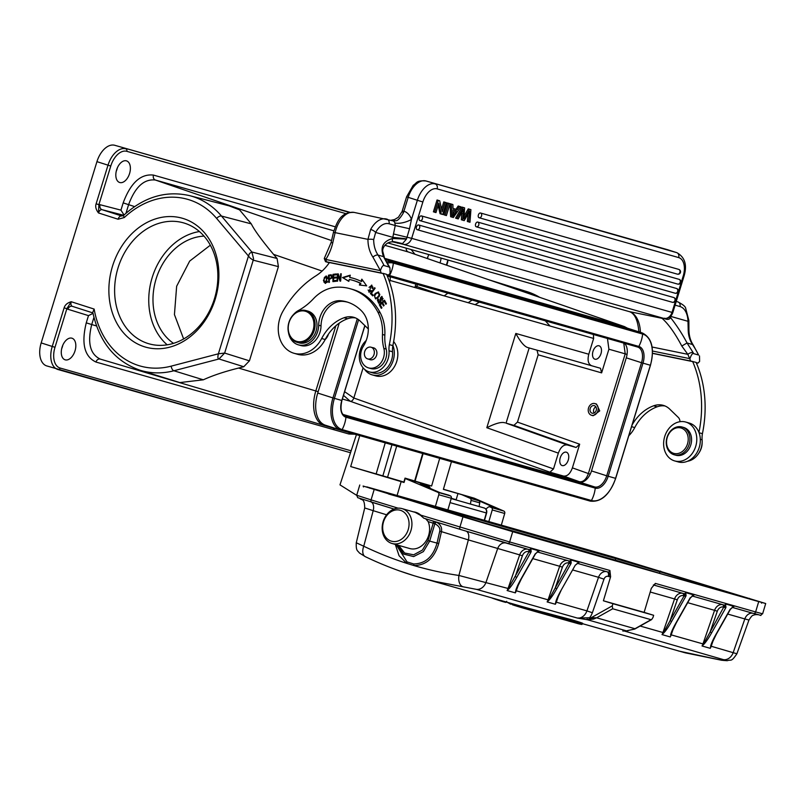 <?xml version="1.0" encoding="UTF-8"?>
<svg xmlns="http://www.w3.org/2000/svg" width="806" height="806" viewBox="0 0 806 806"><rect width="100%" height="100%" fill="white"/><g stroke="black" fill="none" stroke-linecap="round" stroke-linejoin="round"><path stroke-width="1.21" d="M624.68 327.377A2.065 1.662 -74.1 0 0 623.733 326.349L408.31 251.976L623.733 326.349L384.976 258.434M550.045 326.027L545.259 320.758M447.995 293.092L444.177 295.873M417.468 284.407L416.863 286.553L442.373 295.359M125.988 213.237L128.638 204.553C135.176 186.921 144.093 178.741 155.377 180.03A4.121 3.315 105.9 0 1 153.483 175.093L335.225 226.788M251.291 223.867L221.489 216.048A90.766 73.054 105.9 0 0 189.702 195.656L229.065 205.852L239.553 209.842L251.291 223.867C254.404 230.173 261.819 240.339 273.546 254.353L322.118 271.048M571.968 495.912A2.065 1.662 -74.1 0 1 571.585 495.861L324.375 425.538C319.569 424.037 316.305 419.976 314.562 413.337C312.98 406.556 313.393 399.101 315.811 390.96L238.566 368.06L243.765 366.74L249.437 360.836L224.642 353.068L218.99 358.972C217.781 358.932 217.58 357.199 218.386 353.804L248.45 256.066L249.548 253.447L251.895 252.026L253.547 258.746L253.225 260.167L250.303 258.202L216.653 218.446A4.121 2.156 139.8 0 1 221.489 216.048L251.895 252.026L277.073 258.474L278.413 266.625L249.437 360.836M277.073 258.474L273.546 254.353M324.254 425.497L100.287 359.103C90.091 354.277 87.239 342.752 91.723 324.536L86.262 322.863C81.184 343.558 84.418 356.615 95.964 362.045L348.897 434.001A4.121 3.315 105.9 0 1 349.522 432.691M238.566 368.06C224.552 371.556 212.804 375.465 203.314 379.807L179.879 382.578L140.043 370.226A90.766 73.054 -74.1 0 0 173.884 370.76A4.121 2.206 -104.6 0 1 171.215 366.136A86.645 69.729 105.9 0 1 94.151 309.081L92.781 312.275C99.279 342.097 115.026 361.42 140.043 370.226A90.766 73.054 -74.1 0 1 139.519 370.065M65.215 359.849A11.334 6.73 107.8 0 0 74.988 350.963A11.334 6.73 107.8 0 0 72.006 338.218A11.334 6.73 107.8 0 0 71.885 338.177A11.334 6.73 107.8 0 0 62.112 347.064A11.334 6.73 107.8 0 0 65.095 359.808A11.334 6.73 107.8 0 0 65.215 359.849M439.975 262.897A11.334 6.73 107.8 0 0 441.053 258.071M428.903 254.615A11.334 6.73 107.8 0 0 427.271 258.514M119.772 182.529A11.334 6.73 107.8 0 0 129.544 173.633A11.334 6.73 107.8 0 0 126.562 160.888A11.334 6.73 107.8 0 0 126.431 160.847A11.334 6.73 107.8 0 0 116.658 169.744A11.334 6.73 107.8 0 0 119.641 182.488A11.334 6.73 107.8 0 0 119.772 182.529M350.046 212.341L114.774 145.292A20.613 12.231 107.8 0 0 96.942 161.653L110.765 166.036A18.558 11.012 -72.2 0 1 126.804 151.316A2.065 1.662 -74.1 0 0 125.837 148.838A20.613 12.231 107.8 0 0 108.004 165.19L96.126 203.807C95.148 206.598 95.944 209.651 98.513 212.955L98.886 204.653A8.241 4.896 107.8 0 1 100.065 204.714L120.95 210.134L123.177 202.89C130.622 182.881 140.718 173.622 153.483 175.093M124.033 215.011L120.95 210.134M96.942 161.653L41.177 342.913A20.613 12.231 107.8 0 0 46.657 365.894A20.613 12.231 107.8 0 0 46.889 365.964M41.177 342.913L52.239 346.459L64.117 307.842C65.004 304.89 67.361 302.855 71.21 301.726L94.151 309.081M183.587 218.628A66.999 53.921 -74.1 0 0 112.518 266.202A66.999 53.921 -74.1 0 0 144.183 346.691A66.999 53.921 -74.1 0 0 215.242 299.117A66.999 53.921 -74.1 0 0 183.587 218.628M333.251 429.548L333.664 428.177M428.067 256.298A11.334 6.73 -72.2 0 1 427.432 258.565M117.344 167.9A11.334 6.73 -72.2 0 1 116.215 171.426M62.797 345.23A11.334 6.73 -72.2 0 1 61.669 348.746M334.51 428.419L334.087 429.789M351.134 450.826L60.138 368.04A18.558 11.012 -72.2 0 1 54.989 347.305L66.878 308.678L71.21 301.726A4.121 2.448 -72.2 0 0 72.308 306.33L92.912 312.93L72.318 306.33A4.121 2.448 -72.2 0 1 72.308 306.33A4.121 3.315 107.2 0 0 67.916 309.252L88.489 315.63L93.002 313.373M278.413 266.625L253.225 260.167L224.642 353.068L218.386 353.804L171.215 366.136M147.75 343.427A62.878 50.607 105.9 0 1 117.797 268.68A62.878 50.607 105.9 0 1 183.446 222.849A62.878 50.607 105.9 0 1 184.725 223.232A62.878 50.607 -74.1 0 1 214.678 297.978A62.878 50.607 -74.1 0 1 149.029 343.809A62.878 50.607 -74.1 0 1 147.75 343.427M167.195 344.827A62.878 50.607 105.9 0 1 151.699 279.188A62.878 50.607 105.9 0 1 199.414 231.544M204.009 236.118A57.73 46.456 -74.1 0 0 155.689 280.327A57.73 46.456 -74.1 0 0 173.512 343.356M183.637 338.963L174.439 314.602L176.645 286.261L189.672 261.094L210.326 245.205M563.485 476.044L579.474 481.726C583.252 482.169 586.224 479.439 588.39 473.555L572.391 467.873C570.205 473.757 567.233 476.487 563.485 476.044L549.934 472.195L553.5 468.921L353.824 398.003L344.615 391.666M572.391 467.873L579.675 444.207L576.109 447.471L567.263 444.962C563.515 444.529 560.543 447.249 558.357 453.133L553.5 468.921M562.205 465.586A7.012 4.161 107.8 0 0 568.25 460.095A7.012 4.161 107.8 0 0 566.406 452.216A7.012 4.161 107.8 0 0 566.326 452.186A7.012 4.161 107.8 0 0 560.281 457.687A7.012 4.161 107.8 0 0 562.125 465.566A7.012 4.161 107.8 0 0 562.205 465.586M588.783 354.237L515.82 333.452C520.545 342.107 524.635 346.842 528.081 347.648L591.634 365.753C588.239 364.151 587.292 360.312 588.783 354.237L593.639 338.439L593.377 334.45M528.081 347.648L600.48 368.271L601.619 372.876L608.903 349.21L607.462 338.46M594.939 359.194A7.012 4.161 107.8 0 0 600.974 353.703A7.012 4.161 107.8 0 0 599.13 345.824A7.012 4.161 107.8 0 0 599.06 345.794A7.012 4.161 107.8 0 0 593.015 351.295A7.012 4.161 107.8 0 0 594.858 359.174A7.012 4.161 107.8 0 0 594.939 359.194M537.018 350.197L538.166 354.801L517.462 422.102L513.896 425.377L506.047 423.14L529.169 347.96M593.095 415.705L599.724 410.889L596.5 404.028L594.878 403.574A6.085 4.896 105.9 0 1 598.012 410.405A6.085 4.896 105.9 0 1 591.544 415.271A6.085 4.896 105.9 0 1 588.41 408.44A6.085 4.896 105.9 0 1 594.878 403.574M623.753 343.084L625.214 353.854L627.058 354.428M388.885 280.115L389.993 280.438L389.53 281.949M363.113 367.838L353.824 398.003A4.121 2.358 -70.4 0 1 350.267 401.277L343.487 395.343M624.418 343.275A14.014 8.322 -72.2 0 1 626.282 357.834L591.493 470.926A14.014 8.322 -72.2 0 1 579.363 482.048L343.447 414.929M339.225 323.135L317.725 393.046A28.865 17.128 107.8 0 0 325.392 425.215L340.626 430.102A28.865 17.128 107.8 0 0 340.948 430.192A1.239 0.997 105.9 0 0 340.968 430.203L590.234 501.11A1.239 0.997 105.9 0 1 590.234 501.11A1.239 0.997 105.9 0 0 591.433 500.506A27.213 21.903 -74.1 0 0 595.241 488.124A14.961 8.876 107.8 0 0 608.177 476.255L642.976 363.163A14.961 8.876 107.8 0 0 638.826 346.429L389.54 275.511A14.961 8.876 107.8 0 0 387.031 275.4M627.4 328.173A28.865 17.128 107.8 0 0 627.088 328.062A28.865 17.128 107.8 0 0 626.766 327.971L385.48 259.33M567.263 444.962L506.047 423.14M504.949 422.828C501.614 421.679 495.559 423.311 486.814 427.724L515.82 333.452M596.309 410.053A3.919 3.153 -74.1 0 0 594.284 405.65A3.919 3.153 -74.1 0 0 590.123 408.783A3.919 3.153 -74.1 0 0 592.138 413.186A3.919 3.153 -74.1 0 0 596.309 410.053M594.103 412.984A3.919 3.153 105.9 0 1 593.649 409.791A3.919 3.153 105.9 0 1 595.846 406.859M328.425 334.147A10.105 8.131 105.9 0 1 325.211 339.487M368.544 367.899L370.901 368.564A14.427 11.616 -74.1 0 0 383.021 363.808A14.427 11.616 -74.1 0 0 386.195 349.069L383.847 348.394A14.427 11.616 105.9 0 1 380.895 362.841A14.427 11.616 105.9 0 1 369.148 368.05A14.427 11.616 105.9 0 1 368.544 367.899A14.427 11.616 105.9 0 1 363.335 346.308A26.8 21.571 -74.1 0 0 361.854 311.257A50.143 40.35 -74.1 0 0 346.509 301.827A50.143 40.35 -74.1 0 0 344.414 301.303A50.143 40.35 -74.1 0 0 340.998 300.759A22.679 18.256 -74.1 0 0 318.672 325.221A18.558 14.931 105.9 0 1 299.137 345.028A18.558 14.931 105.9 0 1 298.361 344.837A18.558 14.931 105.9 0 1 288.457 332.374M293.535 314.521A18.558 14.931 105.9 0 1 298.522 310.451A61.85 49.781 -74.1 0 0 313.363 298.835A41.237 33.187 105.9 0 1 336.707 287.198A63.745 51.302 105.9 0 1 347.567 288.074A63.745 51.302 105.9 0 1 350.227 288.739L352.585 289.404A63.745 51.302 -74.1 0 1 380.19 312.728A41.237 33.187 -74.1 0 1 384.835 335.155A41.237 33.187 -74.1 0 0 386.195 349.069M298.361 344.837L300.709 345.502A18.558 14.931 -74.1 0 0 321.02 325.886L318.672 325.221M340.998 300.759L343.356 301.424A22.679 18.256 -74.1 0 0 321.02 325.886M343.356 301.424A50.143 40.35 105.9 0 1 347.678 302.179M368.322 328.939L360.161 321.05A22.679 18.256 -74.1 0 0 353.723 317.292A22.679 18.256 -74.1 0 0 352.645 317.03A22.679 18.256 -74.1 0 0 344.071 317.735A42.184 33.943 -74.1 0 0 321.665 338.51A28.865 23.233 105.9 0 1 295.429 353.622A28.865 23.233 105.9 0 1 294.049 353.29A28.865 23.233 105.9 0 1 282.231 312.547A28.865 23.233 105.9 0 1 282.805 311.489A94.836 76.318 105.9 0 1 315.902 275.833A45.358 36.502 -74.1 0 0 329.402 262.555L383.011 273.506L381.127 272.972L380.412 270.625C381.701 266.746 382.931 265.063 384.099 265.577A112.568 90.594 -74.1 0 0 378.034 255.069L383.525 256.63C379.989 247.271 383.021 241.226 392.623 238.495L406.446 239.11L409.529 228.733L395.232 225.529L394.869 222.95A12.372 4.695 162.1 0 0 411.453 219.444L409.529 228.733M383.052 273.345L386.588 274.352A107.208 86.282 -74.1 0 1 392.915 345.401A107.208 86.282 105.9 0 1 392.875 345.623L389.338 344.625A107.208 86.282 105.9 0 0 383.052 273.345L383.011 273.506M389.338 344.625A20.613 16.594 -74.1 0 0 389.026 350.781A18.145 14.599 105.9 0 1 370.095 372.09A18.145 14.599 105.9 0 1 369.229 371.878A18.145 14.599 105.9 0 1 359.395 358.479A18.145 14.599 105.9 0 1 366.196 340.525M328.788 282.422L329.402 282.302L329.261 279.37C332.435 278.07 332.989 276.539 330.913 274.775L328.445 275.209L328.788 282.422M371.405 293.354L375.122 288.205L374.639 287.712L370.407 293.535L372.735 295.893L373.238 295.197L371.405 293.354M336.404 280.367L333.543 280.69L333.583 278.211L336.162 277.919L336.173 277.062L333.593 277.355L333.634 275.118L336.384 274.806L336.394 273.949L333.029 274.332L332.908 281.626L336.384 281.223L336.404 280.367M360.151 283.188L359.385 285.012L366.659 285.858L361.834 279.148L360.947 281.284A71.543 57.579 -74.1 0 0 353.048 278.241A71.543 57.579 -74.1 0 0 349.744 277.435L350.267 275.168L342.51 277.536L348.827 281.375L349.27 279.44A69.477 55.916 105.9 0 1 352.484 280.226A69.477 55.916 105.9 0 1 360.151 283.188L360.856 283.38A69.477 55.916 -74.1 0 0 353.189 280.428A69.477 55.916 -74.1 0 0 352.837 280.327M369.682 291.329L370.831 290.503L371.234 291.157L368.926 292.175L371.586 285.092L372.735 288.578L371.334 285.878L369.108 291.329L370.387 291.53L371.536 290.704M382.034 303.288L383.525 305.988L384.14 305.454L382.649 302.754L384.24 301.373L385.832 304.255L386.437 303.721L384.492 300.195L379.294 304.708L381.309 308.355L381.923 307.821L380.271 304.819L382.034 303.288L383.928 305.635M323.418 280.417L325.161 283.329L327.327 277.173L326.067 275.964L323.418 280.417L325.523 283.39M375.233 293.485L374.286 295.077L375.495 298.845L379.576 295.691L378.357 291.943L375.233 293.485L378.699 292.084M379.898 299.842L380.2 300.9L378.79 302.341L378.498 299.358L378.064 298.845L377.349 299.983L378.649 303.207L380.986 300.668L380.623 299.338L381.48 297.202L382.356 300.356L381.752 296.417L379.898 299.842L380.603 300.044L380.361 298.23M340.182 279.551L338.218 273.849L337.593 273.859L336.989 281.183L337.583 281.173L338.046 275.42L340.021 281.123L340.646 281.113L341.24 273.788L340.656 273.798L340.182 279.551L340.757 279.712M328.445 275.209L331.619 274.977M329.342 279.35L329.301 278.533M329.18 275.924L329.16 275.41M329.221 278.513L329.11 275.934L330.873 275.642C332.022 277.093 331.468 278.06 329.221 278.513L331.84 278.12M332.092 276.418L330.873 275.642M370.407 293.535L371.123 293.737L375.122 288.205M372.956 295.59L371.123 293.737M333.543 280.69L336.394 280.649M333.593 277.355L336.173 277.345M333.029 274.332L336.394 274.231M333.624 281.546L333.634 280.72M333.674 278.201L333.684 277.385M333.724 275.108L333.734 274.534M360.141 285.102L360.856 283.38M348.867 281.173L342.51 277.536M343.215 277.738L350.167 275.612M353.401 278.342A71.543 57.579 105.9 0 0 350.449 277.627L349.744 277.435M362.337 279.843L361.652 281.485L360.947 281.284M372.765 288.528L372.1 288.336M369.279 292.225L368.151 289.999M369.067 287.349L371.929 285.223M373.027 287.279L371.677 286.039M369.47 291.359L370.387 291.53M384.24 301.373L386.235 303.912M379.294 304.708L379.999 304.91L384.794 300.749M381.712 308.003L379.999 304.91M324.657 277.193L326.41 276.115M325.705 282.563L327.246 282.362M327.78 278.685L326.229 276.952M326.994 281.435L325.332 282.533L324.052 280.236L324.254 277.808L325.886 276.78L326.994 281.435L327.609 281.606M374.992 295.278L375.939 293.686M375.858 298.905L374.699 296.729M376.09 298.079L377.097 298.24L379.152 296.548M379.858 294.361L378.447 292.91M377.097 298.24L376.392 298.039C374.447 297.867 374.216 296.537 375.687 294.059L377.51 292.729C379.848 293.948 379.485 295.711 376.392 298.039L375.717 298.039L376.422 298.24M377.51 292.729L378.82 292.961M380.926 301.595L380.603 300.044M380.674 297.464L382.094 296.568M382.628 300.023L381.923 299.822M383.122 298.683L381.822 297.404M379.011 303.257L377.923 300.668M379.676 302.623L380.603 302.29M337.593 273.859L338.288 274.06M338.177 275.461L338.298 274.07M338.046 275.42L338.752 275.622L340.646 281.103M340.656 273.798L341.23 273.969M294.049 353.29L297.585 354.297A28.865 23.233 -74.1 0 0 298.955 354.63A28.865 23.233 -74.1 0 0 324.627 340.565A28.865 23.233 -74.1 0 0 325.201 339.517A42.184 33.943 105.9 0 1 347.608 318.743A22.679 18.256 105.9 0 1 355.456 317.907M392.915 345.401A20.2 16.261 105.9 0 1 390.447 366.398A20.2 16.261 105.9 0 1 373.843 375.223A20.2 16.261 105.9 0 1 372.191 374.871A20.2 16.261 105.9 0 1 364.604 369.36M372.191 374.871L375.727 375.868A20.2 16.261 -74.1 0 0 377.379 376.231A20.2 16.261 -74.1 0 0 395.484 364.655A20.2 16.261 -74.1 0 0 393.64 341.563M392.875 345.623A20.613 16.594 -74.1 0 0 392.552 351.779A18.145 14.599 105.9 0 1 372.755 372.886L369.229 371.878M389.953 267.864L389.046 266.988A112.568 90.594 -74.1 0 0 388.512 265.93A4.121 1.854 -27.1 0 1 389.248 266.464L389.953 267.864L390.064 273.375L388.432 275.048L386.668 274.554M389.046 266.988L384.099 265.577M386.739 274.705L388.432 275.048M325.866 261.769L329.271 262.736M373.692 239.573A4.121 0.806 -179.7 0 0 367.949 239.352L370.629 229.509A4.121 1.511 -151.6 0 1 375.636 232.45L373.692 239.573A27.626 22.236 -74.1 0 0 378.034 255.069A4.121 2.015 146.3 0 0 372.946 257.154L380.412 270.625L325.765 259.461L326.48 261.799L381.127 272.972M389.248 266.464L383.525 256.63L388.512 265.93M372.946 257.154A31.746 25.55 -74.1 0 1 367.949 239.352L335.125 232.642A24.744 14.659 -78.4 0 1 354.207 212.421C340.636 211.928 337.089 221.69 333.462 232.38L331.095 242.576L332.757 242.838A43.292 34.839 -74.1 0 1 325.765 259.461C324.042 258.585 323.81 258.293 325.06 258.605M325.513 261.648L324.264 258.494L331.095 242.576M659.217 317.463L662.32 318.098M663.388 318.32L665.01 318.279M664.255 318.531C667.529 319.932 669.615 319.599 670.521 317.544L669.796 317.01M441.587 209.026L443.784 201.913L446.343 202.679L443.784 201.913M446.343 202.679L442.706 214.507L441.315 214.114L438.817 203.303L435.965 212.583L433.406 211.817L437.043 199.989L439.693 200.795L442.182 211.605L445.043 202.316M441.315 214.114L440.056 213.701L438.152 205.48M448.7 203.354L445.063 215.172L443.804 214.769L447.441 202.951L450.05 203.737L447.441 202.951M468.598 221.872L469.747 211.142L464.216 220.622L462.584 220.159L463.46 209.348L458.231 218.92L455.602 218.134L462.04 207.102L464.609 207.877L463.873 218.97L469.535 209.278L468.266 208.875L470.916 209.671L469.979 222.265L467.329 221.469L468.074 214.094M461.757 212.502L461.324 219.756L462.584 220.159M468.266 208.875L464.075 216.018M418.606 224.965A2.478 1.471 107.8 0 0 416.48 226.899A2.478 1.471 107.8 0 0 417.125 229.68A2.478 1.471 107.8 0 0 417.155 229.69A2.478 1.995 -74.1 0 0 418.606 224.965L673.786 297.545A2.478 1.471 107.8 0 1 673.806 297.555A2.478 1.471 107.8 0 1 673.897 297.595M673.786 297.545A2.478 1.995 -74.1 0 1 672.325 302.28L417.256 229.72M421.397 215.897A2.478 1.995 105.9 0 1 419.946 220.622A2.478 1.471 107.8 0 0 419.946 220.622A2.478 1.471 107.8 0 1 419.261 217.832A2.478 1.471 107.8 0 1 421.397 215.897L676.566 288.488A2.478 1.471 107.8 0 0 676.566 288.488A2.478 1.471 107.8 0 1 676.687 288.528M419.916 220.622A2.478 2.478 0 0 0 419.997 220.643L675.166 293.233A2.478 1.995 -74.1 0 1 675.116 293.213L420.047 220.653M477.736 222.073A2.478 1.995 105.9 0 1 476.286 226.798A2.478 1.471 107.8 0 1 476.255 226.788A2.478 1.471 107.8 0 1 475.6 224.008A2.478 1.471 107.8 0 1 477.736 222.073L679.156 279.37A2.478 1.471 107.8 0 0 679.156 279.37A2.478 1.471 107.8 0 1 679.267 279.41M476.255 226.788A2.478 2.478 0 0 0 476.336 226.808L677.745 284.105A2.478 1.995 -74.1 0 1 677.695 284.095L476.386 226.829M480.527 213.006A2.478 1.995 105.9 0 1 479.076 217.731A2.478 1.471 107.8 0 0 479.076 217.731A2.478 1.471 107.8 0 1 478.391 214.94A2.478 1.471 107.8 0 1 480.527 213.006L678.803 269.406A2.478 1.471 107.8 0 0 678.803 269.406A2.478 1.471 107.8 0 1 678.914 269.446M479.046 217.721A2.478 2.478 0 0 0 479.127 217.751L677.393 274.151A2.478 1.995 -74.1 0 1 677.342 274.141L479.177 217.761M452.982 208.422L455.984 209.278L458.201 206.014L460.901 206.82L453.345 217.529L450.625 216.713L450.091 203.706L452.891 204.543L452.982 208.462L457.244 209.681L459.47 206.417L458.201 206.014M406.446 239.11L402.526 243.603A4.121 2.438 101.6 0 0 403.494 244.349L663.842 318.41A4.121 2.438 101.6 0 0 663.942 318.43A4.121 2.438 101.6 0 0 664.134 318.461M393.167 241.941A28.865 17.097 -78.4 0 1 393.429 241.991A28.865 17.097 -78.4 0 1 394.174 242.173A4.121 3.315 -74.1 0 0 395.373 242.153L397.469 243.11L402.526 243.603L394.205 241.709C392.431 241.74 391.907 240.672 392.623 238.495L392.804 237.337L375.636 232.45A20.613 12.211 -78.4 0 1 389.056 223.776L395.232 225.529L392.804 237.337L406.556 238.808M393.399 233.941L411.675 238.344L422.868 201.963A16.493 9.783 -72.2 0 1 437.134 188.876L678.652 257.577A16.493 9.783 -72.2 0 1 683.216 276.025L684.002 276.226L672.808 312.607C671.217 316.889 668.255 318.833 663.942 318.43L658.522 317.322M394.205 241.709L402.214 243.593M393.106 241.941A4.121 3.325 -81.1 0 0 394.466 241.8L401.257 243.553M402.738 212.079C401.509 211.656 401.922 211.313 403.957 211.051L408.189 197.339L417.357 200.281L411.453 219.444A16.493 13.269 -74.1 0 0 403.997 211.162L403.957 211.051C404.3 212.028 398.758 221.056 395.907 220.763L392.633 220.773A4.121 3.315 105.9 0 1 392.814 220.814A4.121 3.315 105.9 0 1 394.869 222.95M652.084 347.013L687.83 354.328L681.795 346.036C675.166 333.483 668.658 324.314 662.29 318.521A28.865 17.097 101.6 0 0 661.122 318.118L657.827 317.181L663.842 318.41A8.251 6.639 -74.1 0 0 672.023 312.406L672.808 312.607M628.841 311.489A4.121 3.315 -74.1 0 0 629.033 311.549C634.433 313.05 637.687 319.599 638.805 331.216A4.121 1.259 -2.1 0 0 640.397 332.143L640.397 332.334M681.795 346.036L687.044 342.973L692.525 344.535A27.626 22.236 105.9 0 1 688.183 329.039L687.992 321.312A4.121 1.249 178.1 0 0 688.858 320.506L688.918 329.503C688.959 335.528 690.389 340.696 693.22 344.998L698.601 355.043A112.568 90.594 -74.1 0 0 692.525 344.535A4.121 2.015 -33.7 0 1 693.22 344.998M675.106 305.142L680.012 306.542A20.613 12.211 -78.4 0 1 687.992 321.312L670.824 316.426L670.521 317.544C676.849 325.624 682.36 334.097 687.044 342.973L693.12 352.585A112.568 90.594 105.9 0 1 693.654 353.633C692.485 353.119 691.246 354.801 689.956 358.68L652.467 351.023M693.12 352.585A4.121 1.854 -27.1 0 0 687.83 354.328L690.682 361.028L696.132 362.408A107.208 86.282 -74.1 0 1 702.419 433.678A20.613 16.594 105.9 0 0 702.107 439.844A18.145 14.599 -74.1 0 1 687.568 461.234M696.092 362.569L697.976 363.113L699.608 361.431L699.497 355.92M693.654 353.633L698.601 355.043M628.791 435.734A28.865 23.233 -74.1 0 0 634.181 428.631A28.865 23.233 -74.1 0 0 634.745 427.573A42.184 33.943 105.9 0 1 657.162 406.798A22.679 18.256 105.9 0 1 665.01 405.972M699.175 452.549A14.427 11.616 -74.1 0 0 702.137 442.675M679.942 421.719A6.186 4.977 -74.1 0 0 678.309 417.427L669.715 409.116A22.679 18.256 -74.1 0 0 663.278 405.358A22.679 18.256 -74.1 0 0 662.2 405.096A22.679 18.256 -74.1 0 0 653.626 405.801A42.184 33.943 -74.1 0 0 632.126 424.903M685.735 422.052A20.2 16.261 105.9 0 1 696.112 444.922A20.2 16.261 105.9 0 1 676.335 461.274A20.2 16.261 105.9 0 1 674.682 460.921A20.2 16.261 105.9 0 1 664.305 438.051A20.2 16.261 105.9 0 1 684.093 421.689A20.2 16.261 105.9 0 1 685.735 422.052L689.271 423.059A20.2 16.261 105.9 0 1 698.933 432.449A107.208 86.282 105.9 0 0 692.606 361.4M652.477 353.371L692.566 361.572M674.148 454.765L675.791 455.229A14.427 11.616 -74.1 0 0 689.009 448.882A14.427 11.616 -74.1 0 0 683.69 427.472L682.037 426.999A14.427 11.616 105.9 0 1 687.367 448.418A14.427 11.616 -74.1 0 1 674.148 454.765A14.427 11.616 -74.1 0 1 668.819 433.346A14.427 11.616 105.9 0 1 682.037 426.999M685.866 447.562A13.198 10.619 105.9 0 1 670.642 451.733A13.198 10.619 105.9 0 1 668.909 433.789A13.198 10.619 105.9 0 1 684.133 429.628A13.198 10.619 105.9 0 1 685.866 447.562M674.682 460.921L678.219 461.919A20.2 16.261 -74.1 0 0 679.861 462.281A20.2 16.261 -74.1 0 0 696.465 453.456A20.2 16.261 -74.1 0 0 698.933 432.449M699.034 432.721L702.419 433.678M696.283 362.76L697.976 363.113M690.682 361.028L652.477 353.219M434.666 212.22L438.303 200.402L437.043 199.989M438.303 200.402L439.693 200.795M445.063 215.172L446.413 215.565L450.05 203.737M469.535 209.278L470.916 209.671M456.871 218.537L463.299 207.505L462.04 207.102M463.299 207.505L464.609 207.877M455.984 209.278L457.244 209.681M459.47 206.417L460.901 206.82M451.894 217.116L451.36 204.109L450.091 203.706M451.36 204.109L452.891 204.543M456.468 210.84L453.032 216.089L453.012 209.862L456.468 210.84M455.168 210.477L453.063 213.509M350.227 288.739A63.745 51.302 105.9 0 1 377.843 312.053A41.237 33.187 105.9 0 1 382.487 334.48A41.237 33.187 -74.1 0 0 383.847 348.394M369.299 359.365A6.186 4.977 -74.1 0 0 370.145 359.708A6.186 4.977 -74.1 0 0 370.407 359.778A6.186 4.977 -74.1 0 0 376.674 354.962A6.186 4.977 -74.1 0 0 373.531 347.809A6.186 4.977 -74.1 0 0 373.269 347.749A6.186 4.977 -74.1 0 0 372.634 347.668M306.068 310.592L307.952 311.126A16.493 13.269 105.9 0 1 316.456 329.644A16.493 13.269 105.9 0 1 298.925 342.852L297.041 342.318A16.493 13.269 105.9 0 1 288.538 323.79A16.493 13.269 105.9 0 1 306.068 310.592A16.493 13.269 105.9 0 1 314.572 329.11A16.493 13.269 105.9 0 1 297.041 342.318M368.795 347.215A6.085 4.896 105.9 0 1 371.032 347.205A6.085 4.896 105.9 0 1 374.327 353.048A6.085 4.896 105.9 0 1 369.934 358.902A6.085 4.896 105.9 0 1 367.707 358.912A6.085 4.896 105.9 0 1 364.403 353.068A6.085 4.896 105.9 0 1 368.795 347.215M313.453 328.848A15.667 12.614 -74.1 0 0 304.628 311.066A15.667 12.614 -74.1 0 0 288.719 323.79A15.667 12.614 -74.1 0 0 297.535 341.573A15.667 12.614 -74.1 0 0 313.453 328.848M359.748 435.603L350.701 466.563L387.565 477.243L396.673 446.101M356.433 434.656L339.981 484.869L356.685 495.347M397.096 495.489L401.156 481.615L350.701 466.563M401.156 481.615L404.048 482.472L405.206 478.512L437.95 492.335A2.065 1.662 105.9 0 1 438.807 494.733L451.289 498.279L447.874 509.936M451.289 498.279A2.065 1.662 -74.1 0 0 450.423 495.892L448.871 495.206A2.065 1.662 -74.1 0 0 448.529 495.116M430.112 488.355A2.065 1.662 -74.1 0 0 429.145 486.633L417.014 481.867L431.613 486.018L415.07 481.111L423.1 453.617M435.401 506.39L438.807 494.733M405.206 478.512L408.682 479.499L405.035 478.119L403.877 482.079L387.565 477.243M405.035 478.119L414.657 480.97L422.687 453.506M408.279 479.429L420.752 482.975M431.613 486.018L439.703 458.342M479.107 506.531L479.741 502.853L471.036 500.385A2.065 1.662 105.9 0 0 470.11 498.279L461.707 494.632L443.381 489.363L451.471 461.687M457.979 493.524L456.166 499.7L451.279 498.299M443.421 489.232L474.19 498.179L503.861 511.085A2.065 1.662 -74.1 0 1 504.717 513.482L492.244 509.936A2.065 1.662 105.9 0 0 491.388 507.538L503.861 511.085M455.33 499.76L456.166 499.7M471.036 500.385L470.402 504.052M485.857 509.029L488.295 507.115A2.065 1.662 105.9 0 1 489.826 506.863L491.388 507.538M488.839 521.583L492.244 509.936M448.871 495.206L440.157 492.728L420.44 484.154L429.145 486.633M479.741 502.853A2.065 1.662 -74.1 0 0 478.814 500.758L498.39 509.281A2.065 1.662 -74.1 0 0 498.199 509.241M461.707 494.632L474.19 498.179M501.312 525.139L504.717 513.482M483.6 507.881L484.295 508.002C486.179 508.838 486.864 510.48 486.35 512.948L486.078 512.838M512.707 531.688L366.78 486.864L612.772 556.845L765.7 603.533L512.707 531.688L509.634 541.954L609.91 570.487L610.595 576.743L603.402 600.782L612.923 603.704L612.278 605.86L590.909 617.87L592.339 617.759L587.352 619.733L577.338 618.061L589.67 617.739L591.221 615.371L592.38 612.741L586.919 610.888L598.526 577.318L572.814 570.003M556.684 599.906L555.989 602.102L586.919 610.888A10.307 8.292 -74.1 0 1 577.338 618.061L476.467 589.367L435.764 581.539L422.304 578.103A519.92 418.435 105.9 0 1 420.349 577.559A519.92 418.435 105.9 0 1 420.178 577.509A519.92 418.435 105.9 0 1 413.438 575.514L399.726 570.98M582.385 623.653L685.271 652.84L721.148 660.154C725.672 660.749 726.498 660.588 723.637 659.681L623.995 630.927M626.806 630.876L622.766 630.987A10.307 8.292 105.9 0 0 625.194 630.856M578.869 622.605C585.579 624.166 583.353 623.27 572.189 619.885L530.63 608.873L530.368 609.739L567.454 619.532C581.831 623.713 585.549 625.023 578.607 623.471M420.178 577.509L525.109 607.361A519.92 418.435 -74.1 0 0 529.361 608.54L530.62 608.893M627.874 630.886L623.894 630.947M634.856 629.012L626.413 630.846L634.403 629.154M653.354 584.944L683.8 593.609A2.065 1.662 -74.1 0 0 685.725 592.632L686.087 595.644L684.485 595.241A2.065 1.219 107.1 0 0 683.79 593.609L653.354 584.944A2.065 1.662 -74.1 0 0 655.349 583.403L651.319 588.32L644.135 612.358L653.646 615.29L653.001 617.446L651.621 619.592L634.836 629.023M603.402 600.782L644.135 612.358M507.508 543.456L528.877 549.541A2.065 1.219 107.1 0 1 529.592 551.183L531.194 551.576L530.832 548.564L507.125 590.536A10.307 8.292 -74.1 0 0 508.052 588.461L458.916 575.464A10.307 6.136 98.4 0 0 462.976 586.718M398.668 545.39L404.582 552.997L413.639 554.81L422.435 550.075L427.996 540.625L433.215 523.185L434.867 523.719C438.807 525.855 440.429 528.353 439.744 531.245L437.013 543.153C433.154 556.775 425.387 563.716 413.7 563.958L413.911 565.56A508.918 408.753 100.8 0 0 458.916 575.464L468.357 539.909L441.446 531.638C442.202 527.456 440.419 524.232 436.076 521.966L434.867 523.719L429.658 541.118L438.716 543.546C434.525 557.994 426.253 565.338 413.911 565.56L406.818 563.374A508.918 408.753 100.8 0 1 363.748 546.226A10.307 6.005 115.7 0 0 365.309 556.674C383.152 565.238 401.499 572.2 420.349 577.559M413.7 563.958L407.01 561.903L396.209 544.685M395.293 544.423L399.061 555.717L406.818 563.374L407.01 561.903M356.272 542.77L363.748 546.226L373.188 510.672L364.725 507.961L356.272 542.77C355.909 551.465 357.753 550.427 359.385 552.976L365.309 556.674M713.552 639.46L711.204 646.251L736.896 653.767L748.945 620.036L744.825 618.937L733.218 652.507A10.307 8.292 105.9 0 1 723.637 659.681M676.224 622.504L690.117 597.911L693.966 594.979L685.725 592.632L684.123 595.836L683.135 593.407M391.706 543.395A18.145 14.599 105.9 0 1 383.072 521.835A18.145 14.599 105.9 0 1 402.013 508.606A18.145 14.599 105.9 0 1 402.375 508.727A18.145 14.599 105.9 0 1 411.02 530.288A18.145 14.599 105.9 0 1 392.079 543.506A18.145 14.599 105.9 0 1 391.706 543.395M423.865 518.218L460.458 529.461L423.845 518.218L420.651 515.407L415.191 512.364M409.367 548.423A18.145 14.599 -74.1 0 0 409.74 548.533A18.145 14.599 -74.1 0 0 425.749 541.481A18.145 14.599 -74.1 0 0 428.167 521.633L425.628 518.721M400.592 510.359A16.08 12.946 105.9 0 1 408.199 529.673A16.08 12.946 105.9 0 1 391.142 541.098A16.08 12.946 105.9 0 1 383.545 521.774A16.08 12.946 105.9 0 1 400.592 510.359M421.729 516.455L420.782 515.145L509.634 541.954A2.065 1.662 105.9 0 1 507.458 543.446L460.468 529.461A2.065 1.219 -72.9 0 1 459.894 527.164L462.966 516.888M528.373 549.39A2.065 1.219 -72.9 0 1 528.827 551.647L530.751 552.584L531.194 551.576M522.389 555.808L515.215 576.582L516.737 577.388C513.704 582.758 511.064 586.617 508.808 588.964L508.052 588.461L519.668 554.881L522.389 555.808A6.186 4.977 105.9 0 1 528.827 551.647M558.659 595.402L556.311 602.183A10.307 8.292 105.9 0 1 555.374 604.258L555.687 602.304C556.331 599.523 558.185 595.433 561.228 590.042L575.242 565.238L579.091 562.296L570.85 559.948A2.065 1.662 -74.1 0 1 568.925 560.926L537.411 551.969L568.895 560.926A2.065 1.662 -74.1 0 0 568.925 560.926A2.065 1.219 107.1 0 1 569.61 562.558L571.212 562.961L570.85 559.948L555.233 587.967L562.407 567.192L559.676 566.265L548.07 599.845L548.614 600.007L555.233 587.967L556.755 588.773C553.722 594.133 551.082 598.002 548.826 600.349L547.143 601.921A10.307 8.292 -74.1 0 0 548.07 599.845L516.293 590.798A10.307 8.292 105.9 0 1 515.356 592.873L515.669 590.919C516.314 588.138 518.167 584.048 521.21 578.658L521.331 578.446M521.21 578.658L535.224 553.853L539.073 550.911A2.065 1.662 105.9 0 1 537.461 551.939M427.996 540.625L429.658 541.118L423.392 551.606L413.629 556.583L403.655 554.105L397.479 545.047M537.149 551.888L539.073 550.911L530.832 548.564A2.065 1.662 -74.1 0 1 528.907 549.541A2.065 1.662 -74.1 0 0 528.907 549.541L460.478 529.471A2.065 1.219 -72.9 0 1 460.468 529.461M518.641 584.018L516.293 590.798L516.666 588.521M568.391 560.775A2.065 1.219 -72.9 0 1 568.845 563.031L570.769 563.958L571.212 562.961M575.242 565.238L579.091 562.296A2.065 1.662 105.9 0 1 577.479 563.323M561.228 590.042L575.373 565.026M556.583 600.188L561.349 589.831M711.577 643.964L710.267 648.326L702.036 645.979A10.307 8.292 -74.1 0 0 702.963 643.903L671.186 634.866A10.307 8.292 105.9 0 1 670.249 636.942L662.018 634.594A10.307 8.292 -74.1 0 0 662.945 632.519L640.155 626.04M710.882 646.17L710.267 648.326A10.307 8.292 105.9 0 0 711.204 646.251L710.882 646.17M716.242 633.889L716.121 634.1C713.129 639.38 711.275 643.47 710.58 646.362M716.121 634.1L730.135 609.296L733.984 606.354A2.065 1.662 105.9 0 1 732.372 607.381M725.662 608.026L724.141 607.22L725.743 604.016L725.662 608.026L711.648 632.831C708.615 638.201 705.975 642.06 703.719 644.417L702.036 645.979L703.719 644.417M717.3 611.25A6.186 4.977 105.9 0 1 723.738 607.099L710.126 632.025L717.3 611.25L714.569 610.333L702.963 643.903L703.507 644.065L710.126 632.025L711.648 632.831M671.559 632.579L670.562 634.987L671.186 634.866L673.534 628.076M676.103 622.716C673.111 627.995 671.257 632.085 670.562 634.987M686.087 595.644L685.644 596.642L684.123 595.836L670.108 620.64L671.63 621.446C668.597 626.816 665.958 630.675 663.701 633.032L662.018 634.594L663.701 633.032M682.632 593.276A8.251 6.639 105.9 0 0 674.551 598.949L677.282 599.865L670.108 620.64L663.489 632.68L662.945 632.519L674.551 598.949L650.22 592.017M692.042 595.956L693.966 594.979A2.065 1.662 105.9 0 1 692.354 596.007M723.788 604.984A2.065 1.662 -74.1 0 0 723.818 604.994L692.304 596.027L723.788 604.984A2.065 1.219 107.1 0 1 724.503 606.626L726.105 607.029M732.06 607.331L733.984 606.354L725.743 604.016A2.065 1.662 -74.1 0 1 723.818 604.994M612.923 603.704L653.646 615.29M612.278 605.86L612.681 608.772L651.057 619.693L634.977 628.73L596.601 617.809L593.639 617.749L589.307 618.917M592.339 617.759L593.639 617.749M626.413 630.846L587.352 619.733L593.548 619.089L596.601 617.809L612.681 608.772M589.619 618.373L589.67 617.739L590.909 617.87L589.619 618.373M530.842 610.223L571.615 621.023C582.547 624.338 584.834 625.244 578.476 623.773L530.842 610.223M576.522 623.139L539.214 612.52L576.441 622.766M575.776 622.575L556.19 617.003M495.478 598.929L506.44 602.173M492.194 598.112L492.194 598.112C500.325 601.054 510.863 604.047 503.599 601.357M529.361 608.54L529.099 609.407A520.837 419.16 105.9 0 1 512.102 604.329L512.284 603.714M512.102 604.329L512.445 604.782A521.16 419.422 -74.1 0 0 518.208 606.606A521.16 419.422 -74.1 0 0 524.958 608.601A521.16 419.422 -74.1 0 0 528.938 609.709L530.368 609.769M541.3 612.882L540.766 613.074A521.16 419.422 105.9 0 1 536.776 611.966L535.325 611.553A521.16 419.422 -74.1 0 0 539.315 612.661L536.776 611.966M528.938 609.709L531.406 610.414A521.16 419.422 -74.1 0 0 535.325 611.553L531.839 610.192M527.426 609.306L528.897 609.709L528.383 609.225M543.738 613.578L545.561 614.091M558.165 618.021L552.573 616.459L558.377 617.739M552.795 616.177L546.216 614.646M544.564 614.182L545.088 614.333M572.401 621.728L574.839 622.423M570.477 621.547L572.21 622.02M567.525 620.348L560.946 618.837M565.087 619.653L567.031 620.549L561.591 619.028M561.45 618.978L564.895 619.935M510.863 603.311L510.702 603.865L512.122 604.268M507.357 602.314L510.702 603.865L507.709 602.636M95.964 362.045A4.121 3.315 105.9 0 1 100.216 359.083M100.287 359.103L324.143 425.467M331.558 240.571L155.377 180.03L333.865 230.808M406.204 248.157A4.121 3.315 105.9 0 0 408.31 251.976L384.905 245.326M123.177 202.89L134.562 206.598M318.138 391.676L315.811 390.96L335.87 325.775M96.519 325.956L91.723 324.536L93.929 317.433M64.117 307.842L66.878 308.678A8.241 4.896 107.8 0 0 67.916 309.252M86.262 322.863L88.489 315.63M348.897 434.001L354.972 434.243M479.53 302.059A86.645 69.729 -74.1 0 0 475.127 304.688M539.627 297.293A90.766 73.054 -74.1 0 0 527.225 291.681A90.766 73.054 -74.1 0 0 526.701 291.52L489.212 279.894M472.266 299.993A90.766 73.054 -74.1 0 0 468.205 302.713M416.43 287.964L416.863 286.553L415.332 286.029L414.878 287.52M346.006 213.671L126.804 151.316M447.874 260.016A18.558 11.012 -72.2 0 1 447.39 261.779L448.267 260.126M446.363 265.103L447.39 261.779M411.12 249.558L414.969 254.263M110.765 166.036L98.886 204.653L96.126 203.807M216.653 218.446A86.645 69.729 105.9 0 0 124.285 217.549L118.089 219.232L98.513 212.955A4.121 2.448 -72.2 0 1 102.05 209.681A4.121 3.315 104.5 0 1 100.065 204.714M118.089 219.232A4.121 2.448 -72.2 0 1 121.625 215.948L102.05 209.681L123.721 215.293M60.138 368.04A2.065 1.662 105.9 0 1 57.951 369.511A20.613 12.231 -72.2 0 1 57.72 369.44A20.613 12.231 -72.2 0 1 52.239 346.459L54.999 347.295M46.657 365.894L350.509 452.73L58.032 369.531M114.774 145.292L349.441 212.452M203.314 379.807L173.884 370.76L218.99 358.972L243.765 366.74M121.867 216.018L123.822 215.212A4.121 1.461 -133.2 0 0 124.285 217.549M343.003 414.455L579.474 481.726A2.065 1.662 105.9 0 1 580.119 482.2M549.934 472.195L350.267 401.267L342.359 399.02M486.814 427.724L558.357 453.133M389.741 276.518A4.121 2.358 105.9 0 1 389.993 280.438L593.639 338.439M608.903 349.21L625.214 353.854L588.39 473.555L590.244 474.13M579.675 444.207L517.462 422.102M538.166 354.801L601.619 372.876M364.927 325.654L341.905 400.501C340.051 409.085 341.129 414.244 345.149 415.967A14.014 8.322 107.8 0 0 345.311 416.007L345.008 415.916M364.846 325.584L341.804 400.481A14.961 8.876 107.8 0 0 345.955 417.206A1.239 0.997 105.9 0 0 345.311 416.007L594.596 486.925L579.363 482.048M358.61 319.72L334.409 398.376A27.918 16.563 107.8 0 0 342.137 429.588A27.213 21.903 -74.1 0 0 345.955 417.206L595.241 488.124A1.239 0.997 105.9 0 0 594.596 486.925A14.014 8.322 107.8 0 0 606.717 475.802L591.493 470.926M341.804 400.481L332.949 397.922A28.865 17.128 107.8 0 0 340.626 430.102L340.968 430.203A1.239 0.997 105.9 0 0 342.137 429.588L591.433 500.506A27.918 16.563 107.8 0 0 615.582 478.351L606.717 475.802L641.516 362.71L626.282 357.834M615.582 478.351L650.371 365.259L641.516 362.71A14.014 8.322 107.8 0 0 637.788 347.084A14.014 8.322 107.8 0 0 637.677 347.043M650.371 365.259L650.371 365.249A27.918 16.563 107.8 0 0 642.634 334.047A27.213 21.903 105.9 0 1 638.826 346.429A1.239 0.997 -74.1 0 1 637.657 347.043A1.239 0.997 -74.1 0 0 637.657 347.043L388.391 276.136M388.341 276.126A1.239 0.997 -74.1 0 0 389.54 275.511A27.213 21.903 105.9 0 0 393.348 263.129A27.918 16.563 107.8 0 0 387.535 263.159M627.088 328.062L642.311 332.949A28.865 17.128 107.8 0 0 641.999 332.848A1.239 0.997 -74.1 0 1 642.634 334.047L393.348 263.129A1.239 0.997 -74.1 0 0 392.703 261.93A28.865 17.128 107.8 0 0 386.87 261.91M626.766 327.971L641.999 332.848L385.671 259.683M357.28 318.833L332.949 397.922L317.725 393.046M324.375 425.538A2.065 1.662 -74.1 0 0 325.644 425.296M513.896 425.377L576.109 447.471M323.891 282.1L324.596 282.302M374.286 295.077L374.931 295.268M380.2 300.9L380.906 301.101M378.014 300.175L377.349 299.983M392.552 351.779L389.026 350.781M321.665 338.51L325.201 339.517M347.608 318.743L344.071 317.735M332.757 242.838L335.125 232.642L333.462 232.38M683.216 276.025L672.023 312.406L411.675 238.344A8.251 6.639 -74.1 0 1 403.494 244.349L392.784 241.891M640.397 332.143A28.865 17.097 101.6 0 0 629.224 311.6L387.807 242.918L629.033 311.549A4.121 3.315 -74.1 0 0 629.224 311.6L661.122 318.118A4.121 3.315 105.9 0 0 662.3 318.098M370.629 229.509A24.744 14.659 -78.4 0 1 386.104 218.94A24.744 14.659 -78.4 0 1 386.739 219.091A4.121 3.315 105.9 0 1 386.93 219.141A4.121 3.315 105.9 0 1 389.056 223.776M437.134 188.876A4.121 3.315 -74.1 0 0 435.18 183.919A20.613 12.231 -72.2 0 0 417.357 200.281L422.868 201.963M678.652 257.577A4.121 3.315 -74.1 0 0 676.708 252.631L426.021 180.987A4.121 3.315 -74.1 0 0 425.931 180.957A4.121 3.315 -74.1 0 0 425.749 180.917M684.002 276.226C687.337 265.114 684.979 257.275 676.929 252.701A20.613 12.231 -72.2 0 0 676.708 252.631L667.539 249.689A4.121 3.315 -74.1 0 0 667.459 249.669L425.931 180.957C415.876 180.282 417.135 182.942 413.256 185.269L406.597 196.795L408.189 197.339A20.613 12.231 -72.2 0 1 426.021 180.987L667.539 249.689A20.613 12.231 -72.2 0 1 667.771 249.759A20.613 12.231 -72.2 0 1 667.993 249.84M662.29 318.521A4.121 3.295 -67.2 0 0 663.812 318.42M680.012 306.542A4.121 3.315 -74.1 0 0 677.886 301.907A4.121 3.315 -74.1 0 0 677.695 301.867M676.929 252.701L667.459 249.669A4.121 3.315 -74.1 0 0 667.368 249.648M657.162 406.798L653.626 405.791M631.582 426.676L634.745 427.573M700.313 439.33L702.107 439.844M688.183 329.039A4.121 0.806 0.3 0 1 688.918 329.503M464.599 217.67L463.984 217.469M462.966 213.761L461.707 213.358M675.166 293.233A2.478 1.995 -74.1 0 0 676.566 288.488A2.478 2.478 0 0 1 678.209 291.57A2.478 2.478 0 0 1 675.166 293.233M677.745 284.105A2.478 1.995 -74.1 0 0 679.156 279.37A2.478 2.478 0 0 1 680.798 282.443A2.478 2.478 0 0 1 677.745 284.105M677.393 274.151A2.478 1.995 -74.1 0 0 678.803 269.406A2.478 2.478 0 0 1 680.435 272.488A2.478 2.478 0 0 1 677.393 274.151M453.063 213.6L454.282 213.993M380.19 312.728L377.843 312.053M384.835 335.155L382.487 334.48M391.958 444.761L382.86 475.903M385.238 442.847L376.14 473.968M437.95 492.335L450.423 495.892M470.11 498.279L478.814 500.758M498.39 509.281L489.826 506.863M450.02 502.612L486.35 512.948L484.255 520.283M655.349 583.403L755.625 611.935L758.698 601.659M609.91 570.487A2.065 1.662 105.9 0 1 607.734 571.968L577.428 563.354L607.764 571.978A4.121 2.448 -72.9 0 1 608.913 576.592A6.186 4.977 -74.1 0 0 610.595 576.743M555.687 602.304L555.374 604.258L547.143 601.921L548.826 600.349M515.669 590.919L515.356 592.873L507.125 590.536L508.808 588.964M505.755 542.962A8.251 6.639 -74.1 0 0 497.655 548.624L486.048 582.194A10.307 8.292 105.9 0 1 476.467 589.367M438.716 543.546L441.446 531.638L439.744 531.245M386.618 514.802L373.188 510.672A8.251 4.896 -72.9 0 0 371.274 502.067M736.896 653.767C730.871 662.723 731.334 659.117 727.254 660.708L721.602 660.255A10.307 6.035 -81.5 0 1 721.148 660.154M677.282 599.865A6.186 4.977 105.9 0 1 683.72 595.715M732.322 607.412L753.449 613.426A2.065 1.662 -74.1 0 0 755.625 611.935L762.627 613.799C758.093 616.016 765.569 616.217 753.479 613.426L732.322 607.412M761.509 603.14L762.345 602.556L756.149 600.883A0.826 0.665 105.9 0 1 756.159 600.883L510.168 530.902L363.113 486.028L363.486 486.965M756.159 600.883L615.31 557.621L369.319 487.64L464.85 517.422M374.145 489.605L371.072 499.881L398.093 508.173M420.651 515.407L420.782 515.145A19.787 15.929 -74.1 0 0 413.317 511.83M371.072 499.881A2.065 1.219 107.1 0 0 371.647 502.178A2.065 1.219 107.1 0 0 371.657 502.188L394.033 509.06L357.733 497.695L356.705 495.267L371.072 499.881M530.751 552.584L516.737 577.388M527.739 549.218A8.251 6.639 -74.1 0 0 519.668 554.881L468.357 539.909A8.251 4.896 -72.9 0 0 466.402 531.275M432.852 520.978A2.065 1.219 107.1 0 1 433.215 523.185L428.167 521.633M434.404 523.547L434.988 521.643M567.756 560.593A8.251 6.639 105.9 0 0 559.676 566.265L532.796 558.618M570.769 563.958L556.755 588.773M562.407 567.192A6.186 4.977 105.9 0 1 568.845 563.031M752.895 613.265A8.251 6.639 -74.1 0 0 744.825 618.937L727.707 614.061M722.65 604.661A8.251 6.639 -74.1 0 0 714.569 610.333L687.689 602.676M723.738 607.099L723.153 604.792M685.644 596.642L671.63 621.446M369.742 488.194A0.826 0.665 -74.1 0 0 369.319 487.64M388.452 493.957L615.703 558.608A0.826 0.665 -74.1 0 0 615.31 557.621M615.25 560.12L615.703 558.608L659.913 571.756L660.628 571.101M659.459 573.278L659.913 571.756L736.956 595.422M748.845 598.798L749.449 598.384M756.149 600.883L510.158 530.902A0.826 0.665 105.9 0 1 510.168 530.902L464.861 517.432M649.354 570.497A1.028 0.615 -72.9 0 1 649.868 570.326L622.212 562.104A1.028 0.826 105.9 0 1 622.776 562.941M622.202 562.094A1.028 0.826 105.9 0 1 622.212 562.104L460.931 516.223M592.38 612.741L603.986 579.161A4.121 3.315 105.9 0 1 608.268 576.391A4.121 2.448 107.1 0 0 607.291 571.847M608.913 576.592L608.268 576.391M603.986 579.161L598.526 577.318A8.251 6.639 -74.1 0 1 606.596 571.645M587.05 618.071L587.352 619.733M526.409 609.014L528.897 609.709A521.16 419.422 105.9 0 1 526.409 609.014L512.435 604.772M541.048 613.175A521.16 419.422 -74.1 0 0 545.037 614.283L538.186 612.358A521.16 419.422 -74.1 0 0 539.597 612.762A521.16 419.422 -74.1 0 0 543.576 613.87M526.701 291.52L539.808 297.364M446.746 265.234L447.773 261.89M189.702 195.656C166.157 190.307 144.193 196.825 123.822 215.212M387.273 275.964L637.788 347.084M642.311 332.949C651.953 337.845 654.673 348.625 650.462 365.279L615.673 478.381C609.658 494.783 601.185 502.36 590.254 501.12L340.968 430.203M571.605 495.861L572.703 496.123M627.542 328.213L624.307 326.531M593.176 415.735L591.544 415.271M415.926 283.964L415.332 286.029M331.609 275.843L330.903 275.652M352.484 280.226L353.189 280.428M372.04 286.08L371.334 285.878M369.813 291.53L369.108 291.329M326.037 282.735L325.332 282.533M326.601 276.982L325.886 276.78M381.48 297.202L382.195 297.404M384.371 257.356L382.749 251.341C382.054 247.613 386.729 241.236 393.096 241.931M392.885 220.834L354.207 212.421M406.597 196.795L402.043 211.605L398.386 217.257L394.597 219.524L390.95 220.29M676.244 301.444L677.886 301.907C682.934 304.487 685.533 306.623 685.684 308.335L688.858 320.506M638.805 331.216L638.815 331.83M417.125 229.68A2.478 2.478 0 0 0 417.206 229.7L672.375 302.29A2.478 2.478 0 0 0 675.418 300.628A2.478 2.478 0 0 0 673.806 297.555M371.032 347.205L374.377 348.162M367.707 358.912L371.042 359.859M448.7 495.146L440.076 492.698M498.37 509.281L489.665 506.803M484.487 520.354L486.623 512.999C487.156 510.571 486.361 508.898 484.245 507.992L451.199 498.582M721.602 660.255L678.219 650.916M762.627 613.799L765.7 603.533M402.013 508.606L415.564 512.465M392.079 543.506L409.74 548.533M359.899 498.42C361.42 500.657 364.453 497.453 364.725 507.961M356.705 495.267L359.778 485M537.703 551.828L535.486 553.853L521.472 578.658L516.565 588.803M577.167 563.273L577.731 563.203M748.945 620.036C751.212 616.54 752.633 614.978 753.207 615.341C754.497 614.676 756.169 614.464 758.224 614.716M711.476 644.256L716.383 634.11L730.397 609.306L732.614 607.271M671.458 632.871L676.365 622.726L690.379 597.921L692.596 595.886M663.922 574.648L649.868 570.326M579.534 624.025L582.003 624.418L582.496 623.29M539.224 612.52L577.076 622.806M506.702 601.316L505.775 602.384L492.184 598.112M529.451 609.88L527.718 609.386M549.37 615.522L546.78 614.807M559.586 618.424L558.105 618.021M570.739 621.628L568.391 620.963M569.056 621.144L567.565 620.721M561.752 619.068L560.341 618.665M507.317 602.294L510.651 604.188"/></g></svg>
